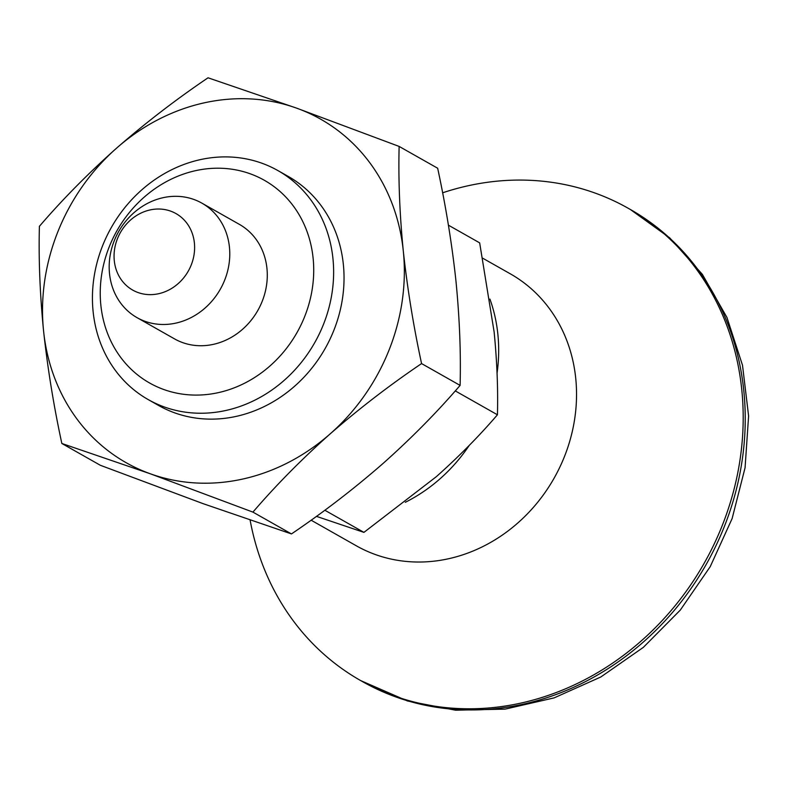 <?xml version="1.0" encoding="UTF-8"?>
<svg xmlns="http://www.w3.org/2000/svg" width="788" height="788" viewBox="0 0 788 788"><rect width="100%" height="100%" fill="white"/><g stroke="black" fill="none" stroke-linecap="round" stroke-linejoin="round"><path stroke-width="1.18" d="M460.103 385.401C460.97 352.807 459.581 317.948 455.937 280.814C451.957 243.935 445.87 206.417 437.665 168.238L399.132 146.42L296.534 108.114A197.394 175.3 -60.5 0 0 116.673 148.065A197.394 175.3 -60.5 0 0 43.567 330.901C47.625 368.272 53.712 405.8 61.838 443.477L100.371 465.294L202.969 503.611L291.462 533.929L252.928 512.111C275.938 485.3 301.696 459.217 330.192 433.853C359.131 408.637 389.597 385.214 421.57 363.583L460.103 385.401C437.094 412.203 411.336 438.295 382.83 463.659C353.891 488.875 323.435 512.298 291.462 533.929M61.838 443.477L150.331 473.795L252.928 512.111M399.132 146.42C398.285 179.467 399.674 214.326 403.298 251.008C407.357 288.378 413.444 325.897 421.57 363.583M296.534 108.114L208.042 77.795C176 99.475 145.534 122.898 116.673 148.065C88.108 173.488 62.35 199.571 39.4 226.323C38.553 259.36 39.942 294.229 43.567 330.901A197.394 175.3 -60.5 0 0 150.331 473.795A197.394 175.3 -60.5 0 0 330.192 433.853A197.394 175.3 -60.5 0 0 403.298 251.008A197.394 175.3 -60.5 0 0 296.534 108.114M324.833 510.24L363.928 532.373L316.451 516.357M455.277 390.907L497.435 414.784C479.212 436 458.823 456.656 436.256 476.74L363.928 532.373M448.411 225.171L479.665 242.871L494.135 331.984C497.011 361.367 498.114 388.967 497.435 414.784M405.298 502.301A156.27 138.777 -60.5 0 0 469.254 445.397M497.061 373.157A156.27 138.777 -60.5 0 0 489.939 299.125M148.193 399.575L158.585 405.465A131.596 116.87 -60.5 0 0 325.129 348.542A131.596 116.87 -60.5 0 0 288.28 176.443L277.878 170.563A131.596 116.87 -60.5 0 0 200.083 159.688A131.596 116.87 -60.5 0 0 95.604 268.669A131.596 116.87 -60.5 0 0 148.193 399.575A131.596 116.87 -60.5 0 0 314.727 342.652A131.596 116.87 -60.5 0 0 277.878 170.563M250.121 520.129A271.417 241.039 -60.5 0 0 360.717 680.605A271.417 241.039 -60.5 0 0 704.196 563.203A271.417 241.039 -60.5 0 0 628.194 208.259A271.417 241.039 -60.5 0 0 467.727 185.84A271.417 241.039 -60.5 0 0 442.62 192.804M311.112 520.188L356.324 545.798A156.27 138.777 -60.5 0 0 554.092 478.198A156.27 138.777 -60.5 0 0 510.338 273.84L482.798 258.247M162.998 197.709A65.798 58.43 -60.5 0 0 110.763 252.199A65.798 58.43 -60.5 0 0 137.053 317.653A65.798 58.43 -60.5 0 0 220.325 289.196A65.798 58.43 -60.5 0 0 201.895 203.146A65.798 58.43 -60.5 0 0 162.998 197.709M137.053 317.653L174.562 338.899A65.798 58.43 -60.5 0 0 257.834 310.433A65.798 58.43 -60.5 0 0 239.404 224.383L201.895 203.146M150.016 209.953A43.951 39.036 -60.5 0 0 121.825 280.479A43.951 39.036 -60.5 0 0 191.189 265.064A43.951 39.036 -60.5 0 0 150.016 209.953M195.513 170.681A116.457 103.425 -60.5 0 0 120.81 357.535A116.457 103.425 -60.5 0 0 304.621 316.707A116.457 103.425 -60.5 0 0 195.513 170.681M362.756 681.758A271.417 241.039 -60.5 0 0 706.235 564.356A271.417 241.039 -60.5 0 0 630.242 209.411L669.731 237.877L702.384 274.382L726.93 317.416L742.503 365.238L748.6 415.985L745.074 467.737L732.121 518.573L710.244 566.621L680.3 610.089L643.363 647.352L600.791 677L554.141 697.882L505.118 709.131L455.582 710.205L407.475 700.985L360.717 680.605M628.194 208.259L630.242 209.411"/></g></svg>
